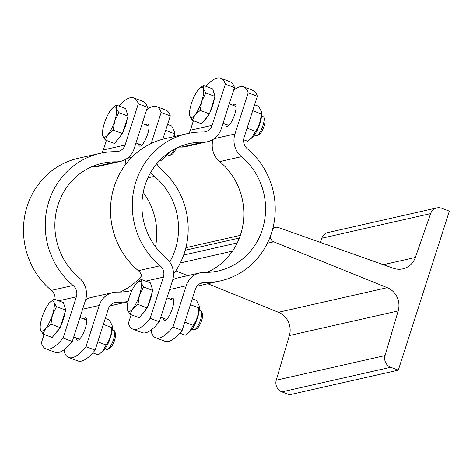 <?xml version="1.0" encoding="UTF-8"?>
<svg xmlns="http://www.w3.org/2000/svg" width="473" height="473" viewBox="0 0 473 473"><rect width="100%" height="100%" fill="white"/><g stroke="black" fill="none" stroke-linecap="round" stroke-linejoin="round"><path stroke-width="0.71" d="M278.29 227.495L393.477 268.28A18.654 17.619 77.3 0 0 402.848 268.853A18.654 17.619 77.3 0 0 415.335 257.448L430.619 213.613A9.33 8.81 -102.7 0 1 436.869 207.907A9.33 8.81 -102.7 0 1 441.735 208.262L449.35 211.147L398.301 370.152L390.68 367.267A9.33 8.81 -102.7 0 1 385.046 355.572L398.171 310.915A18.654 17.619 77.3 0 0 387.251 287.667L273.696 241.809A5.091 4.807 -102.7 0 1 270.757 235.347L272.288 230.57A5.091 4.807 -102.7 0 1 278.29 227.495M320.369 242.395L321.823 238.221A9.33 8.81 -102.7 0 1 328.067 232.521L436.869 207.907M207.807 283.741L278.455 312.275A18.654 17.619 77.3 0 1 289.375 335.523L276.25 380.18A9.33 8.81 -102.7 0 0 281.884 391.875L289.506 394.76L398.301 370.152M187.71 275.629L175.814 270.822M157.018 163.433A10.175 9.608 77.3 0 0 160.323 168.489A75.467 71.269 -102.7 0 1 184.488 252.647A75.467 71.269 -102.7 0 1 173.532 274.104M156.622 106.585L165.763 110.043A67.834 18.92 110.7 0 1 170.298 115.938L161.157 112.479A67.834 18.92 -69.3 0 0 156.622 106.585A67.834 18.92 -69.3 0 0 146.6 109.925M151.2 143.502L161.157 112.479M169.701 261.918A65.292 61.661 77.3 0 0 154.446 176.376A20.351 19.222 -102.7 0 1 150.763 172.343M65.061 348.944L64.21 351.581A67.834 18.92 -69.3 0 0 68.745 357.482A67.834 18.92 -69.3 0 0 85.974 346.662L99.2 305.457A20.351 19.222 -102.7 0 1 112.988 292.533A20.351 19.222 -102.7 0 1 117.292 292.089A65.292 61.661 77.3 0 0 131.116 290.659A65.292 61.661 77.3 0 0 131.949 290.463M85.974 346.662L95.108 350.121A67.834 18.92 110.7 0 1 77.885 360.94L68.745 357.482M128.029 301.567A75.467 71.269 -102.7 0 1 117.387 302.235A10.175 9.608 77.3 0 0 115.229 302.454A10.175 9.608 77.3 0 0 108.335 308.922L95.108 350.121M170.298 115.938L162.824 139.222M145.838 124.919A11.872 3.311 110.7 0 1 148.037 123.938A11.872 3.311 110.7 0 1 147.292 135.201A11.872 3.311 110.7 0 1 140.25 146.169A11.872 3.311 110.7 0 1 139.618 146.139A11.872 3.311 110.7 0 1 138.624 143.952M109.943 305.86A75.467 71.269 77.3 0 0 111.598 305.505L127.976 301.798M112.988 292.533L91.224 297.452A20.351 19.222 77.3 0 0 85.654 299.734M143.207 192.434A65.292 61.661 -102.7 0 1 155.493 246.746M141.681 275.747A65.292 61.661 -102.7 0 1 120 292.066M126.007 159.135A20.351 19.222 77.3 0 0 125.174 165.077M83.555 318.903A11.872 3.311 110.7 0 1 85.116 317.891A11.872 3.311 110.7 0 1 85.749 317.921A11.872 3.311 110.7 0 1 84.643 330.195A11.872 3.311 110.7 0 1 77.341 340.122A11.872 3.311 110.7 0 1 76.348 337.935M168.648 152.779A14.586 4.068 110.7 0 1 165.645 156.782L160.513 160.921L159.584 160.572M173.851 136.673L174.425 131.476L171.711 126.037L167.56 124.464M164.403 157.964L167.596 153.53M174.425 131.476L174.572 133.209A14.586 4.068 110.7 0 1 174.436 136.543M174.076 133.593L165.656 130.4M102.121 351.947L106.194 345.012C109.807 339.862 111.669 334.044 111.799 327.57L112.142 325.459L112.29 327.186A14.586 4.068 110.7 0 1 103.362 350.765L98.23 354.904L92.797 352.846M112.142 325.459L109.429 320.02L105.278 318.447M106.194 345.012L97.775 341.825M111.799 327.57L103.374 324.383M112.243 329.77L113.975 330.426A10.175 2.838 110.7 0 1 114.59 331.124A10.175 2.838 110.7 0 1 113.023 340.944A10.175 2.838 110.7 0 1 107.69 349.34A10.175 2.838 110.7 0 1 106.768 349.458L105.036 348.802M107.69 349.34L109.807 348.276A8.354 2.33 -69.3 0 0 114.182 341.388A8.354 2.33 -69.3 0 0 115.471 333.323L114.59 331.124M174.348 149.249A10.175 2.838 110.7 0 1 169.973 155.357A10.175 2.838 110.7 0 1 169.044 155.475L167.312 154.819M169.973 155.357L172.089 154.293A8.354 2.33 -69.3 0 0 176.092 148.339M133.776 97.929L142.917 101.388A67.834 18.92 110.7 0 1 147.452 107.288L134.226 148.487A20.351 19.222 -102.7 0 1 120.438 161.417A20.351 19.222 -102.7 0 1 116.127 161.861A65.292 61.661 77.3 0 0 102.304 163.291A65.292 61.661 77.3 0 0 56.234 211.798A65.292 61.661 77.3 0 0 78.979 277.574A20.351 19.222 -102.7 0 1 85.495 300.266L72.263 341.471A67.834 18.92 110.7 0 1 55.039 352.284L45.899 348.826A67.834 18.92 -69.3 0 0 63.128 338.006L76.354 296.808A10.175 9.608 77.3 0 0 73.096 285.456A75.467 71.269 -102.7 0 1 46.809 209.433A75.467 71.269 -102.7 0 1 100.063 153.364A75.467 71.269 -102.7 0 1 116.039 151.715A10.175 9.608 77.3 0 0 118.191 151.49A10.175 9.608 77.3 0 0 125.085 145.028L138.311 103.824A67.834 18.92 -69.3 0 0 133.776 97.929A67.834 18.92 -69.3 0 0 118.865 106.023M91.661 166.803A65.292 61.661 -102.7 0 1 94.369 166.78A20.351 19.222 77.3 0 0 98.68 166.336L120.438 161.417M44.101 334.405L41.364 342.931A67.834 18.92 -69.3 0 0 45.899 348.826M100.063 153.364L78.299 158.289A75.467 71.269 77.3 0 0 25.051 214.352A75.467 71.269 77.3 0 0 51.338 290.381A10.175 9.608 -102.7 0 1 55.057 299.427M106.384 140.422L103.327 149.947A10.175 9.608 -102.7 0 1 101.719 153.01M147.452 107.288L138.311 103.824M127.219 118.688A14.586 4.068 110.7 0 1 122.868 132.251M121.567 134.669A14.586 4.068 110.7 0 1 117.617 139.57M112.456 108.163L116.453 105.107L125.664 108.595L128.035 116.151L122.436 133.593L114.466 143.479L105.248 139.99L102.771 135.727L102.529 134.438M111.173 109.565A16.112 4.494 -69.3 0 0 104.391 123.228A16.112 4.494 -69.3 0 0 102.511 134.279A16.112 4.494 -69.3 0 0 102.771 135.727A16.112 4.494 -69.3 0 0 107.939 134.557A16.112 4.494 -69.3 0 0 114.726 120.893A16.112 4.494 -69.3 0 0 116.34 108.394A16.112 4.494 -69.3 0 0 112.379 108.234A16.112 4.494 -69.3 0 0 111.173 109.565M116.453 105.107L116.34 108.394L118.818 112.657L114.726 120.893L113.218 130.099L107.939 134.557L105.248 139.99M128.035 116.151L118.818 112.657M122.436 133.593L113.218 130.099M63.128 338.006L72.263 341.471M64.937 312.665A14.586 4.068 110.7 0 1 60.585 326.228M59.285 328.652A14.586 4.068 110.7 0 1 55.335 333.554M50.173 302.146L54.17 299.09L63.388 302.578L65.753 310.134L60.154 327.576L52.184 337.462L42.966 333.973L40.495 329.705L40.246 328.422M48.89 303.542A16.112 4.494 -69.3 0 0 42.109 317.212A16.112 4.494 -69.3 0 0 40.229 328.262A16.112 4.494 -69.3 0 0 40.495 329.705A16.112 4.494 -69.3 0 0 45.662 328.54A16.112 4.494 -69.3 0 0 52.444 314.87A16.112 4.494 -69.3 0 0 54.058 302.377A16.112 4.494 -69.3 0 0 50.097 302.217A16.112 4.494 -69.3 0 0 48.89 303.542M54.17 299.09L54.058 302.377L56.535 306.64L52.444 314.87L50.936 324.082L45.662 328.54L42.966 333.973M65.753 310.134L56.535 306.64M60.154 327.576L50.936 324.082M243.66 86.896L252.801 90.355A67.834 18.92 110.7 0 1 257.336 96.256L244.103 137.454A10.175 9.608 77.3 0 0 247.361 148.8A75.467 71.269 -102.7 0 1 271.526 232.958A75.467 71.269 -102.7 0 1 220.4 280.897A75.467 71.269 -102.7 0 1 204.425 282.547A10.175 9.608 77.3 0 0 202.267 282.771A10.175 9.608 77.3 0 0 195.373 289.234L182.146 330.432A67.834 18.92 110.7 0 1 164.923 341.252L155.783 337.793A67.834 18.92 -69.3 0 0 173.012 326.973L186.238 285.769A20.351 19.222 -102.7 0 1 200.026 272.844A20.351 19.222 -102.7 0 1 204.33 272.401A65.292 61.661 77.3 0 0 218.154 270.97A65.292 61.661 77.3 0 0 264.224 222.464A65.292 61.661 77.3 0 0 241.484 156.687A20.351 19.222 -102.7 0 1 234.969 133.995L248.195 92.791A67.834 18.92 -69.3 0 0 243.66 86.896A67.834 18.92 -69.3 0 0 233.638 90.242M257.336 96.256L248.195 92.791M173.012 326.973L182.146 330.432M232.876 105.231A11.872 3.311 110.7 0 1 235.075 104.249A11.872 3.311 110.7 0 1 234.33 115.513A11.872 3.311 110.7 0 1 227.288 126.48A11.872 3.311 110.7 0 1 226.656 126.457A11.872 3.311 110.7 0 1 225.662 124.263M152.099 329.255L151.248 331.892A67.834 18.92 -69.3 0 0 155.783 337.793M196.981 286.171A75.467 71.269 77.3 0 0 198.636 285.816L220.4 280.897M200.026 272.844L178.262 277.769A20.351 19.222 77.3 0 0 172.692 280.046M213.045 139.446A20.351 19.222 77.3 0 0 219.726 161.606A65.292 61.661 -102.7 0 1 207.038 272.383M170.593 299.214A11.872 3.311 110.7 0 1 172.154 298.203A11.872 3.311 110.7 0 1 172.787 298.232A11.872 3.311 110.7 0 1 171.681 310.507A11.872 3.311 110.7 0 1 164.379 320.434A11.872 3.311 110.7 0 1 163.386 318.246M251.441 138.276L255.515 131.346C259.121 126.19 260.99 120.379 261.114 113.904L261.463 111.794L261.61 113.52A14.586 4.068 110.7 0 1 252.683 137.093L247.55 141.238L243.642 139.76M261.463 111.794L258.749 106.354L254.598 104.781M255.515 131.346L247.089 128.153M261.114 113.904L252.694 110.712M189.159 332.259L193.232 325.329C196.845 320.174 198.707 314.362 198.837 307.888L199.18 305.777L199.328 307.503A14.586 4.068 110.7 0 1 190.4 331.076L185.268 335.215L179.835 333.158M199.18 305.777L196.466 300.331L192.316 298.759M193.232 325.329L184.813 322.137M198.837 307.888L190.412 304.695M199.281 310.081L201.013 310.737A10.175 2.838 110.7 0 1 201.628 311.441A10.175 2.838 110.7 0 1 200.061 321.256A10.175 2.838 110.7 0 1 194.728 329.651A10.175 2.838 110.7 0 1 193.806 329.77L192.073 329.113M194.728 329.651L196.845 328.587A8.354 2.33 -69.3 0 0 201.22 321.699A8.354 2.33 -69.3 0 0 202.509 313.634L201.628 311.441M261.563 116.098L263.295 116.754A10.175 2.838 110.7 0 1 263.91 117.458A10.175 2.838 110.7 0 1 262.344 127.278A10.175 2.838 110.7 0 1 257.01 135.668A10.175 2.838 110.7 0 1 256.082 135.786L254.35 135.13M257.01 135.668L259.127 134.604A8.354 2.33 -69.3 0 0 263.502 127.716A8.354 2.33 -69.3 0 0 264.791 119.651L263.91 117.458M220.814 78.24L229.955 81.705A67.834 18.92 110.7 0 1 234.49 87.6L221.263 128.804A20.351 19.222 -102.7 0 1 207.476 141.729A20.351 19.222 -102.7 0 1 203.165 142.172A65.292 61.661 77.3 0 0 189.342 143.603A65.292 61.661 77.3 0 0 143.272 192.109A65.292 61.661 77.3 0 0 166.017 257.886A20.351 19.222 -102.7 0 1 172.533 280.578L159.3 321.782A67.834 18.92 110.7 0 1 142.077 332.602L132.937 329.137A67.834 18.92 -69.3 0 0 150.166 318.317L163.392 277.119A10.175 9.608 77.3 0 0 160.134 265.773A75.467 71.269 -102.7 0 1 133.847 189.744A75.467 71.269 -102.7 0 1 187.101 133.676A75.467 71.269 -102.7 0 1 203.077 132.026A10.175 9.608 77.3 0 0 205.229 131.801A10.175 9.608 77.3 0 0 212.123 125.339L225.349 84.141A67.834 18.92 -69.3 0 0 220.814 78.24A67.834 18.92 -69.3 0 0 205.903 86.334M178.699 147.115A65.292 61.661 -102.7 0 1 181.407 147.097A20.351 19.222 77.3 0 0 185.718 146.648L207.476 141.729M131.139 314.716L128.402 323.242A67.834 18.92 -69.3 0 0 132.937 329.137M187.101 133.676L165.337 138.601A75.467 71.269 77.3 0 0 112.089 194.663A75.467 71.269 77.3 0 0 138.376 270.692A10.175 9.608 -102.7 0 1 142.095 279.738M193.422 120.733L190.365 130.264A10.175 9.608 -102.7 0 1 188.757 133.327M234.49 87.6L225.349 84.141M214.257 98.999A14.586 4.068 110.7 0 1 209.906 112.562M208.605 114.98A14.586 4.068 110.7 0 1 204.655 119.882M199.494 88.475L203.485 85.418L212.702 88.912L215.073 96.462L209.474 113.904L201.504 123.796L192.286 120.302L189.809 116.039L189.567 114.75M198.211 89.876A16.112 4.494 -69.3 0 0 191.429 103.54A16.112 4.494 -69.3 0 0 189.549 114.59A16.112 4.494 -69.3 0 0 189.809 116.039A16.112 4.494 -69.3 0 0 194.977 114.868A16.112 4.494 -69.3 0 0 201.764 101.204A16.112 4.494 -69.3 0 0 203.378 88.705A16.112 4.494 -69.3 0 0 199.417 88.552A16.112 4.494 -69.3 0 0 198.211 89.876M203.485 85.418L203.378 88.705L205.856 92.974L201.764 101.204L200.256 110.416L194.977 114.868L192.286 120.302M215.073 96.462L205.856 92.974M209.474 113.904L200.256 110.416M150.166 318.317L159.3 321.782M151.975 292.982A14.586 4.068 110.7 0 1 147.623 306.545M146.323 308.964A14.586 4.068 110.7 0 1 142.373 313.865M137.211 282.458L141.208 279.401L150.426 282.895L152.791 290.446L147.192 307.888L139.222 317.779L130.004 314.285L127.533 310.022L127.284 308.733M135.928 283.859A16.112 4.494 -69.3 0 0 129.147 297.523A16.112 4.494 -69.3 0 0 127.267 308.573A16.112 4.494 -69.3 0 0 127.533 310.022A16.112 4.494 -69.3 0 0 132.7 308.851A16.112 4.494 -69.3 0 0 139.482 295.187A16.112 4.494 -69.3 0 0 141.096 282.688A16.112 4.494 -69.3 0 0 137.135 282.529A16.112 4.494 -69.3 0 0 135.928 283.859M141.208 279.401L141.096 282.688L143.573 286.951L139.482 295.187L137.974 304.393L132.7 308.851L130.004 314.285M152.791 290.446L143.573 286.951M147.192 307.888L137.974 304.393M383.331 264.691L415.335 257.448M321.823 238.221L430.619 213.613M281.884 391.875L390.68 367.267M276.25 380.18L385.046 355.572M289.375 335.523L398.171 310.915M278.455 312.275L387.251 287.667M180.331 262.929L232.462 251.133M267.369 243.24L273.696 241.809M183.672 255.042L237.221 242.933M185.203 250.27L239.35 238.025M131.801 157.332L127.125 158.384M82.621 309.206L99.2 305.457M113.189 303.181L117.387 302.235M147.913 177.854L154.446 176.376M125.085 145.028L103.327 149.947M73.096 285.456L51.338 290.381M58.687 300.798L76.354 296.808M116.127 161.861L94.369 166.78M234.969 133.995L214.163 138.701M169.659 289.523L186.238 285.769M200.227 283.493L204.425 282.547M219.726 161.606L241.484 156.687M212.123 125.339L190.365 130.264M160.134 265.773L138.376 270.692M145.725 281.116L163.392 277.119M203.165 142.172L181.407 147.097M185.901 247.663L240.319 235.353M272.939 227.974L275.735 227.342M73.717 336.936L79.535 339.141M79.949 317.537L86.742 320.109M135.999 142.958L141.817 145.158M142.231 123.554L149.025 126.125M174.525 135.786L175.737 136.248M223.037 123.27L228.855 125.469M229.269 103.865L236.062 106.443M160.755 317.253L166.573 319.452M166.987 297.848L173.78 300.42"/></g></svg>
